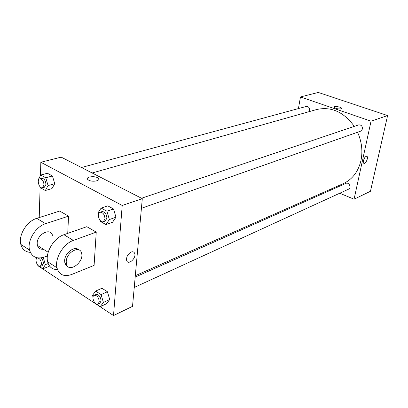 <?xml version="1.0" encoding="UTF-8"?>
<svg xmlns="http://www.w3.org/2000/svg" width="408" height="408" viewBox="0 0 408 408"><rect width="100%" height="100%" fill="white"/><g stroke="black" fill="none" stroke-linecap="round" stroke-linejoin="round"><path stroke-width="0.61" d="M298.426 108.579L300.461 96.946L318.317 92.453L387.6 115.566L370.459 191.276L354.062 199.206L339.731 193.229M300.461 96.946L371.045 121.176L387.6 115.566M341.027 108.854C338.008 109.125 335.682 108.594 334.06 107.278C333.28 105.784 341.144 106.809 341.562 108.253L341.027 108.854M135.303 275.711L343.342 183.59C352.379 179.377 358.255 171.697 360.958 160.548C362.89 151.067 361.758 141.632 357.561 132.248M354.312 126.368C343.725 111.889 331.163 106.279 316.628 109.533L92.147 172.982M331.505 189.802L330.378 189.332M371.045 121.176L354.062 199.206M309.08 111.67L309.616 110.405C309.636 107.712 308.509 106.396 306.245 106.457L81.472 167.515M141.423 208.294L360.708 131.141L362.452 129.04C362.483 126.092 361.192 124.721 358.581 124.93L141.499 198.252M135.175 277.103L345.959 183.376C348.993 181.851 351.793 187.874 348.636 189.149L134.237 287.446M363.472 160.624C364.466 157.452 365.645 156.029 367.001 156.361C368.71 157.595 365.288 164.868 363.747 163.282L363.472 160.624C364.466 157.452 365.639 156.029 367.001 156.361C368.705 157.595 365.288 164.868 363.747 163.282M334.035 107.08C334.086 105.825 341.21 106.937 341.562 108.253L341.583 108.446M40.448 175.578L40.841 162.256L61.205 157.136L142.295 198.66L132.524 306.352L113.511 315.547L37.806 265.659L37.817 265.292M93.039 297.09L92.519 295.341L95.62 291.057L101.082 294.581L103.403 302.43L100.235 306.658L94.819 303.088L94.687 302.644M98.012 304.052L99.832 303.215L101.082 300.915C100.592 296.601 98.925 294.459 96.064 294.494L94.238 295.305C90.882 296.555 94.845 305.745 98.012 304.052L99.256 301.752C98.767 297.422 97.094 295.275 94.238 295.305M95.62 291.057L101.959 288.267L107.416 291.745L109.716 299.528L106.529 303.741L100.235 306.658M101.082 294.581L107.416 291.745L109.716 299.528L106.529 303.741M103.403 302.43L109.716 299.528M36.169 259.401L35.873 258.422L36.368 257.591M43.228 257.438L45.385 264.619L42.799 268.816L38 265.491M40.326 266.348L41.524 263.991C41.06 260.11 39.632 258.121 37.24 258.019C34.236 258.907 37.47 267.648 40.326 266.348L42.157 265.654L43.36 263.298C43.304 261.089 42.534 259.284 41.05 257.887M45.385 264.619L48.169 263.563M42.799 268.816L49.139 266.383M98.359 214.929L97.838 213.154L101.138 208.049L106.927 211.211L109.364 219.545L105.988 224.594L100.251 221.371L99.873 220.091M103.326 221.702L105.228 221.034L106.906 218.183C106.529 213.843 104.876 211.65 101.954 211.609L100.042 212.252C96.201 213.308 99.654 223.237 103.326 221.702L104.999 218.846C104.616 214.496 102.964 212.298 100.042 212.252M101.138 208.049L107.763 205.846L113.546 208.967L115.959 217.224L112.562 222.248L105.988 224.594M106.927 211.211L113.546 208.967L115.959 217.224L112.562 222.248M109.364 219.545L115.959 217.224M38.332 180.887L38.072 180.02L40.739 175.037L45.762 177.786L48.078 185.569L45.349 190.505L40.367 187.706L40.101 186.818M42.473 187.782L44.385 187.236L45.946 184.385C45.563 180.494 44.166 178.469 41.743 178.306L39.816 178.826C36.44 179.525 39.229 188.924 42.473 187.782L44.023 184.926C43.641 181.024 42.238 178.995 39.816 178.826M40.739 175.037L47.41 173.257L52.433 175.97L54.728 183.687L51.974 188.598L45.349 190.505M45.762 177.786L52.433 175.97L54.728 183.687L51.974 188.598M48.078 185.569L54.728 183.687M126.664 260.523C128.102 265.736 136.558 258.162 134.676 253.409C134.059 251.879 132.881 251.425 131.136 252.042C132.881 251.425 134.064 251.879 134.676 253.414C136.558 258.162 128.107 265.736 126.664 260.523C126.245 256.923 127.735 254.097 131.136 252.042M40.841 162.256L122.211 205.459L142.295 198.66L132.524 306.352M122.211 205.459L113.511 315.547M39.219 217.571L40.117 186.874M88.73 180.188L87.858 179.581C84.691 176.746 95.752 175.44 98.343 178.306C101.077 180.693 92.601 182.386 88.73 180.188C92.601 182.386 101.077 180.693 98.343 178.311C95.752 175.44 84.691 176.751 87.858 179.581M61.205 157.136L142.295 198.66M47.41 173.257L52.433 175.97M101.959 288.267L107.416 291.745M107.763 205.846L113.546 208.967M30.35 252.363C25.418 252.037 22.241 249.38 20.813 244.407C18.176 235.243 26.852 221.146 36.751 218.356L59.696 211.038L68.544 216.143L67.733 233.376M57.497 269.611C52.316 269.617 49.021 266.99 47.619 261.732C45.155 252.435 54.035 237.803 63.918 234.712L86.812 226.68L96.242 232.121L94.095 265.389L71.65 274.482C64.01 277.103 59.114 274.865 56.952 267.77C54.555 258.422 63.505 243.607 73.379 240.409L96.242 232.121M43.33 249.191C40.285 249.548 38.311 248.294 37.408 245.438L37.179 243.28C37.072 234.177 50.592 227.343 52.469 235.334M20.813 244.407L29.555 250.058C31.86 257.06 36.842 259.386 44.498 257.02L47.415 255.944M29.555 250.058C26.974 240.847 35.715 226.578 45.609 223.691L68.544 216.143M67.738 266.353C66.249 265.781 65.28 264.614 64.836 262.844L64.648 260.641C64.678 253.093 74.741 245.417 78.627 249.813M66.229 261.64C66.3 252.328 79.841 244.973 81.539 253.098C84.507 262.099 68.442 273.748 66.412 263.843L66.229 261.64M42.886 248.911L41.902 249.263M63.918 234.712L73.379 240.409M36.751 218.356L45.609 223.691M37.24 258.019L37.648 257.871M48.195 252.282L37.408 245.438M66.412 263.843L64.836 262.844M47.619 261.732L56.952 267.77"/></g></svg>
